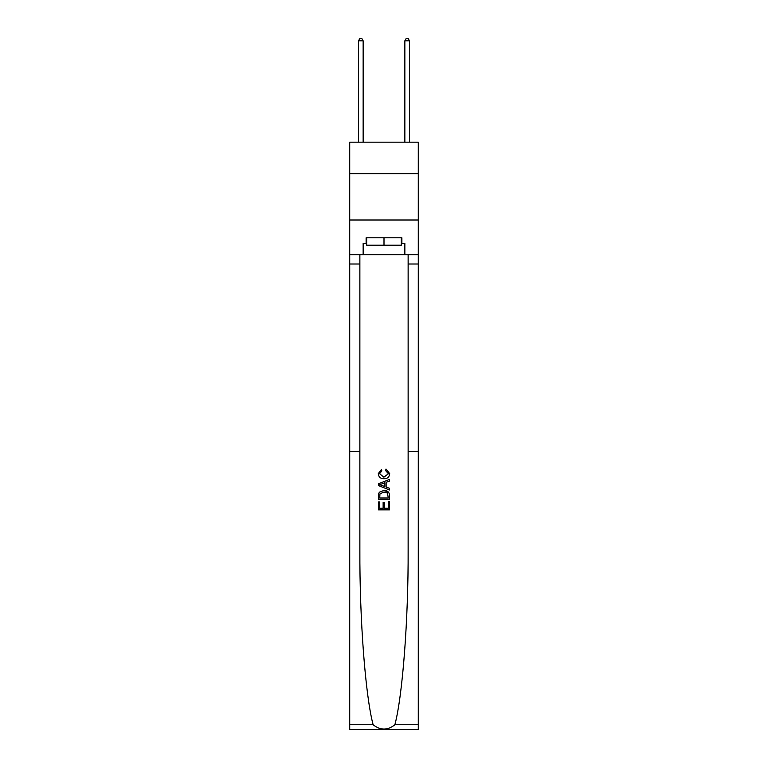 <?xml version="1.0" encoding="UTF-8"?>
<svg xmlns="http://www.w3.org/2000/svg" width="768" height="768" viewBox="0 0 768 768"><rect width="100%" height="100%" fill="white"/><g stroke="black" fill="none" stroke-linecap="round" stroke-linejoin="round"><path stroke-width="1.15" d="M418.282 173.674L418.282 142.176L349.718 142.176L349.718 173.674L418.282 173.674L418.282 220.003L349.718 220.003L349.718 173.674M388.272 501.706L388.272 508.262L384.422 508.262L388.272 508.262L388.272 501.706L389.549 501.706L389.549 509.837L378.432 509.837L378.432 501.994L378.432 509.837M383.136 502.426L383.136 508.262L379.718 508.262L383.136 508.262L383.136 502.426L384.422 502.426L384.422 508.262M379.392 492.182L378.595 493.805L379.392 492.182L383.933 490.445C387.485 490.435 389.366 492.144 389.549 495.59L389.549 499.574L378.432 499.574L378.432 495.773L378.432 499.574M388.742 492.403L383.933 490.445M385.997 469.066L385.632 470.63L385.997 469.066L389.693 473.606C389.395 477.024 387.466 478.733 383.914 478.762L383.914 478.762C380.496 478.685 378.624 476.976 378.288 473.635L381.523 469.354L381.859 470.918L379.574 473.712L383.904 477.187L388.416 473.75L385.632 470.63M394.886 724.723L418.282 724.723L418.282 729.6L349.718 729.6L349.718 451.642L359.866 451.642L359.866 550.051C359.578 619.238 365.366 695.626 373.114 724.723C380.371 730.531 387.629 730.531 394.886 724.723C402.634 695.626 408.422 619.238 408.134 550.051L408.134 254.746M378.432 483.792L378.432 485.558L389.549 489.974L378.432 485.558L378.432 483.792L389.549 479.376L378.432 483.792M408.134 451.642L418.282 451.642L418.282 220.003M349.718 451.642L349.718 220.003M359.866 254.746L359.866 451.642M418.282 724.723L418.282 451.642M349.718 254.746L363.149 254.746L363.149 243.35L366.672 243.35M401.328 243.35L401.885 243.35L401.885 237.792L366.115 237.792L366.115 243.35M401.885 243.35L404.851 243.35L404.851 254.746L418.282 254.746M363.149 254.746L404.851 254.746M389.549 479.376L389.549 481.037L386.131 482.304L386.131 487.046L389.549 488.314L389.549 489.974M381.773 485.434L384.845 486.576L384.845 482.774L379.718 484.675L381.773 485.434M384.845 482.774L384.845 486.576M378.432 495.773L378.595 493.805M387.485 493.085L388.272 498L387.485 493.085L383.904 492.019L379.949 493.91L379.718 498L388.272 498L379.718 498M378.432 501.994L379.718 501.994L379.718 508.262M366.672 237.792L366.672 245.203L401.328 245.203L401.328 237.792M384 237.792L384 245.203M363.149 142.176L363.149 40.81L358.522 40.81L358.522 142.176M358.522 40.81L359.914 38.4L361.766 38.4L363.149 40.81M409.478 142.176L409.478 40.81L404.851 40.81L404.851 142.176M404.851 40.81L406.234 38.4L408.086 38.4L409.478 40.81M408.134 264.01L418.282 264.01M359.866 264.01L349.718 264.01M349.718 724.723L373.114 724.723"/></g></svg>
